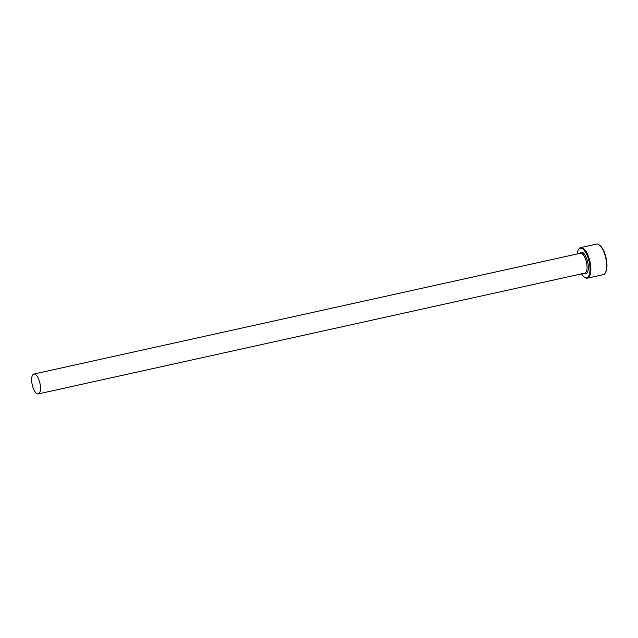 <?xml version="1.0" encoding="UTF-8"?>
<svg xmlns="http://www.w3.org/2000/svg" width="638" height="638" viewBox="0 0 638 638"><rect width="100%" height="100%" fill="white"/><g stroke="black" fill="none" stroke-linecap="round" stroke-linejoin="round"><path stroke-width="0.96" d="M581.529 273.854A15.033 5.806 -102.5 0 0 584.081 276.852A15.033 5.806 -102.5 0 0 584.998 277.418A15.033 5.806 -102.5 0 0 589.863 265.982A15.033 5.806 -102.5 0 0 582.015 248.565A15.033 5.806 -102.5 0 0 578.188 250.176A15.033 5.806 -102.5 0 0 577.135 253.972M578.188 250.176L578.53 249.522A15.663 6.045 77.5 0 1 580.684 247.576A15.663 6.045 77.5 0 1 582.518 247.839A15.663 6.045 77.5 0 1 590.397 263.781A15.663 6.045 77.5 0 1 587.446 278.16A15.663 6.045 77.5 0 1 585.62 277.897A15.663 6.045 77.5 0 1 584.671 277.307L584.081 276.852M587.446 278.16L603.253 274.667A15.663 6.045 -102.5 0 0 605.406 272.721A15.663 6.045 -102.5 0 0 605.773 258.071A15.663 6.045 -102.5 0 0 599.265 244.936A15.663 6.045 -102.5 0 0 598.316 244.346A15.663 6.045 -102.5 0 0 596.49 244.083L580.684 247.576M35.058 374.211A10.184 3.932 -102.5 0 0 33.878 374.035A10.184 3.932 -102.5 0 0 31.956 383.382A10.184 3.932 -102.5 0 0 37.084 393.75A10.184 3.932 -102.5 0 0 38.272 393.917A10.184 3.932 -102.5 0 0 40.186 384.578A10.184 3.932 -102.5 0 0 35.058 374.211M599.265 244.936L599.856 245.391A15.033 5.806 77.5 0 1 606.1 257.999A15.033 5.806 77.5 0 1 605.749 272.059L605.406 272.721M33.878 374.035L580.46 253.238A10.184 3.932 77.5 0 1 581.649 253.406A10.184 3.932 77.5 0 1 586.769 263.773A10.184 3.932 77.5 0 1 584.855 273.12L38.272 393.917M579.623 253.422A11.117 4.291 77.5 0 1 582.398 252.321A11.117 4.291 77.5 0 1 588.204 265.209A11.117 4.291 77.5 0 1 584.607 273.662A11.117 4.291 77.5 0 1 584.017 273.303"/></g></svg>
